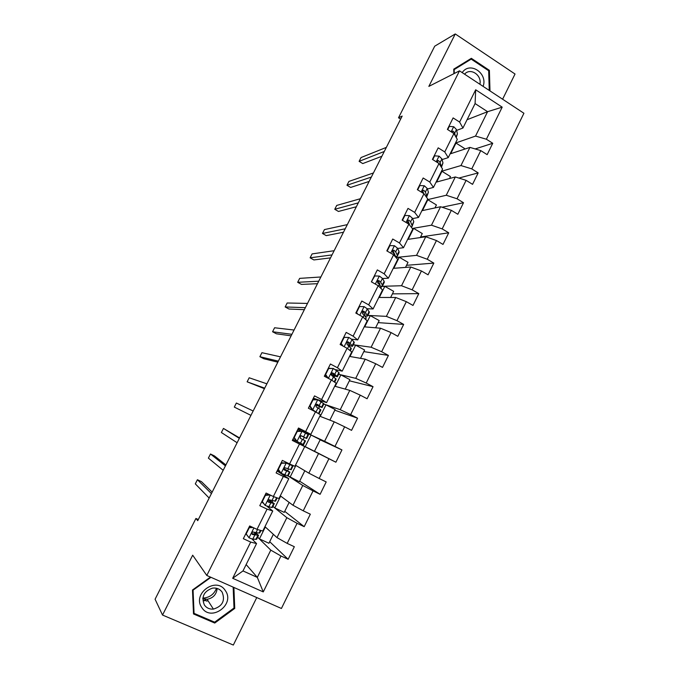 <?xml version="1.0" encoding="UTF-8"?>
<svg xmlns="http://www.w3.org/2000/svg" width="679" height="679" viewBox="0 0 679 679"><rect width="100%" height="100%" fill="white"/><g stroke="black" fill="none" stroke-linecap="round" stroke-linejoin="round"><path stroke-width="1.02" d="M203.751 600.372L205.762 600.083M502.604 99.219L515.03 74.019L455.261 33.95L434.721 46.18L398.514 117.781L400.635 119.114M281.42 608.477L523.916 113.257L459.505 70.837L206.798 575.469L281.42 608.477M206.798 575.469L192.683 555.193L162.527 615.055L233.33 645.05L256.755 597.562M467.067 119.716L487.59 111.695L475.088 103.564L462.934 128.034L459.615 122.067L453.114 117.908L447.385 129.392L453.911 133.534L444.753 151.943L438.193 147.835L432.421 159.404L439.007 163.503L429.782 182.057L423.153 177.991L417.339 189.653L423.985 193.702L414.682 212.4L408.003 208.394L402.138 220.149L408.851 224.129L399.473 242.98L392.725 239.025L386.818 250.874L393.591 254.803L384.144 273.798L377.329 269.902L371.379 281.844L378.211 285.715L368.689 304.863L361.814 301.026L355.813 313.061L362.713 316.872L353.114 336.173L346.18 332.396L340.128 344.525L347.088 348.285L337.412 367.729L330.418 364.012L324.316 376.242L331.344 379.934L321.591 399.541L314.521 395.882L308.376 408.206L315.472 411.847L305.643 431.606L298.505 428.008L292.309 440.433L299.473 444.015L289.56 463.935L282.362 460.396L276.115 472.924L283.338 476.437L273.348 496.519L266.083 493.047L259.785 505.677L267.085 509.123L257.01 529.374L249.677 525.962L243.328 538.693L250.687 542.071L232.676 578.287L263.265 591.91L257.316 577.379L270.794 550.134L257.638 537.216M459.615 122.067L475.682 89.772L502.188 107.155L486.385 139.22L492.742 143.286L475.147 148.939M263.265 591.91L280.97 555.991L288.151 559.292L294.338 546.714L287.183 543.395L297.079 523.305L304.192 526.675L310.328 514.198L303.241 510.812L313.061 490.883L320.106 494.312L326.192 481.937L319.172 478.483L328.916 458.724L335.893 462.212L341.936 449.931L334.976 446.417L344.643 426.811L351.561 430.359L357.553 418.179L350.653 414.606L360.243 395.153L367.101 398.76L373.043 386.674L366.21 383.041L375.725 363.74L382.523 367.407L388.413 355.414L381.649 351.73L391.087 332.583L397.818 336.309L403.666 324.409L396.96 320.658L406.322 301.654L412.993 305.44L418.799 293.634L412.153 289.831L421.447 270.98L428.059 274.817L433.822 263.096L427.235 259.242L436.453 240.536L443.005 244.423L448.717 232.804L442.19 228.891L451.34 210.329L457.833 214.267L463.511 202.732L457.035 198.769L466.117 180.351L472.55 184.349L478.177 172.899L471.769 168.876L480.774 150.602L487.157 154.651L492.742 143.286M198.302 519.554L195.917 518.459L197.742 520.666L402.163 116.084L398.514 117.781M453.911 133.534L457.298 139.382L448.25 157.613L442.08 159.59M450.092 153.904L469.936 147.394L460.956 165.557L441.452 171.295M448.25 157.613L444.753 151.943M480.774 150.602L469.936 147.394M471.769 168.876L460.956 165.557M439.007 163.503L442.572 169.046L433.448 187.412L427.388 189M436.037 182.201L455.32 176.956L446.264 195.255L427.337 199.711M433.448 187.412L429.782 182.057M466.117 180.351L455.32 176.956M457.035 198.769L446.264 195.255M423.985 193.702L427.728 198.939L418.536 217.441L412.569 218.621M421.88 210.702L440.586 206.739L431.471 225.19L412.306 228.483M418.536 217.441L414.682 212.4M451.34 210.329L440.586 206.739M442.19 228.891L431.471 225.19M408.851 224.129L412.764 229.061L403.504 247.708L397.614 248.455M407.621 239.415L425.75 236.759L416.558 255.346L396.146 257.46M397.801 248.837L398.013 248.404M403.504 247.708L399.473 242.98M436.453 240.536L425.75 236.759M427.235 259.242L416.558 255.346M393.591 254.803L397.69 259.412L388.354 278.212L382.515 278.509M393.26 268.341L410.787 267.008L401.527 285.74L381.81 286.317M382.803 278.993L383.058 278.475M388.354 278.212L384.144 273.798M421.447 270.98L410.787 267.008M412.153 289.831L401.527 285.74M378.211 285.715L382.498 290.001L373.094 308.945L367.229 308.758M378.789 297.478L395.713 297.487L386.385 316.363L367.848 315.412M367.687 309.386L367.984 308.784M373.094 308.945L368.689 304.863M406.322 301.654L395.713 297.487M396.96 320.658L386.385 316.363M362.713 316.872L367.186 320.836L357.706 339.924L351.629 339.177M364.207 326.837L380.529 328.212L371.116 347.232L353.275 344.737M352.452 340.018L352.8 339.322M357.706 339.924L353.114 336.173M391.087 332.583L380.529 328.212M381.649 351.73L371.116 347.232M347.088 348.285L351.756 351.909L342.199 371.15L335.409 369.622M329.519 368.298L328.398 368.052M349.524 356.407L365.217 359.174L355.737 378.347L338.592 374.282M337.107 370.887L337.497 370.097M342.199 371.15L337.412 367.729M375.725 363.74L365.217 359.174M366.21 383.041L355.737 378.347M331.344 379.934L336.198 383.228L326.574 402.622L313.375 398.183M334.722 386.207L349.787 390.374L340.23 409.7L323.807 404.047M321.634 401.993L322.075 401.111M326.574 402.622L321.591 399.541M360.243 395.153L349.787 390.374M350.653 414.606L340.23 409.7M315.472 411.847L320.522 414.793L310.821 434.339L298.242 428.542M319.817 416.227L334.238 421.82L324.604 441.299L306.305 432.829L306.535 432.362M310.821 434.339L305.643 431.606M344.643 426.811L334.238 421.82M334.976 446.417L324.604 441.299M289.56 463.935L294.941 466.312L304.727 446.604L292.386 440.281M300.525 444.448L318.561 453.521L308.852 473.153L295.492 465.2M304.727 446.604L299.473 444.015M328.916 458.724L318.561 453.521M319.172 478.483L308.852 473.153M273.348 496.519L278.933 498.539L288.796 478.678L277.091 470.963M288.091 475.928L302.766 485.468L292.98 505.252L280.283 495.814M284.807 476.047L285.265 475.122M288.796 478.678L283.338 476.437M313.061 490.883L302.766 485.468M303.241 510.812L292.98 505.252M257.01 529.374L262.798 531.02L272.746 510.998L267.008 506.271M263.257 503.19L261.678 501.883M272.924 506.458L286.844 517.67L276.981 537.615L264.963 526.666M268.977 507.892L269.393 507.052M272.746 510.998L267.085 509.123M297.079 523.305L286.844 517.67M287.183 543.395L276.981 537.615M232.676 578.287L242.98 570.937L256.56 543.582L252.053 539.024M253.012 539.992L253.386 539.236M246.146 564.563L257.316 577.379L242.98 570.937M256.56 543.582L250.687 542.071M280.97 555.991L270.794 550.134M162.527 615.055L155.084 599.226L195.917 518.459M455.261 33.95L428.848 86.386L459.505 70.837M462.934 128.034L456.644 130.402M455.465 143.074L475.529 136.08L487.59 111.695L502.188 107.155M256.543 533.346L256.798 532.845M272.177 501.908L272.763 500.737M287.692 470.708L288.6 468.883M305.211 446.68L311.007 435.018L320.225 439.661L314.462 451.306L300.585 444.321M300.772 444.406L301.204 443.54M303.114 439.695L304.268 437.369M306.221 433.44L306.305 432.829M318.714 408.317L319.537 406.662M334.195 377.184L334.688 376.191M475.088 103.564L475.682 89.772M486.385 139.22L475.529 136.08M288.151 559.292L269.699 541.706M273.357 534.314L268.926 543.268L259.429 538.88L257.672 537.148M259.429 538.88L265.328 527.006M289.152 502.409L284.221 512.382L274.808 507.917L272.941 506.415M274.808 507.917L280.673 496.103M304.192 526.675L284.739 511.338M304.829 470.751L299.397 481.725L288.1 475.903M290.069 477.184L295.9 465.438M320.106 494.312L299.66 481.19M311.007 435.018L306.484 432.922M341.936 449.931L320.149 439.814M335.893 462.212L314.479 451.263M320.259 416.397L325.996 404.828L323.79 404.073M329.892 420.131L335.129 409.556L325.996 404.828M357.553 418.179L334.815 410.192M335.18 386.334L340.875 374.876L338.575 374.333M345.246 389.118L349.923 379.671L340.875 374.876M373.043 386.674L349.371 380.792M349.999 356.492L355.635 345.144L353.241 344.805M360.49 358.342L364.615 350.008L355.635 345.144M388.413 355.414L363.825 351.603M364.708 326.879L370.293 315.633L367.806 315.497M375.614 327.796L379.188 320.573L370.293 315.633M403.666 324.409L378.169 322.627M379.306 297.478L384.84 286.334L380.681 286.453M390.62 297.487L393.659 291.35L384.84 286.334M418.799 293.634L392.411 293.863M393.795 268.298L399.277 257.256L396.188 257.579M405.507 267.407L408.02 262.34L399.277 257.256M433.822 263.096L406.551 265.311M408.181 239.331L413.613 228.39L412.399 228.602M420.293 237.557L422.279 233.542L413.613 228.39M448.717 232.804L420.59 236.963M422.457 210.583L427.838 199.736L427.261 199.881M434.959 207.935L436.436 204.956L427.838 199.736M463.511 202.732L442.063 207.231M436.631 182.04L441.961 171.295L441.367 171.473M449.515 178.535L450.483 176.574L441.961 171.295M478.177 172.899L458.851 178.068M450.695 153.7L455.982 143.057L455.371 143.269M463.961 149.355L464.436 148.404L455.982 143.057M210.465 577.091L192.48 590L193.507 613.952L214.751 623.05L234.747 608.418L233.89 587.454M489.992 90.918L489.398 70.344L471.345 58.326L453.759 69.148L453.895 73.68M233.983 607.34L234.747 608.418M214.063 621.93L214.751 623.05M488.608 70.718L489.398 70.344M252.978 527.498L249.286 527.676L246.171 533.923L249.091 537.836L252.749 539.177L256.637 539.228L258.504 535.476M249.091 537.836L245.823 533.677M249.159 526.997L251.646 526.879M260.974 530.503L259.785 532.896L259.03 533.1L252.792 532.013C251.637 532.862 251.536 533.694 252.478 534.5L258.563 535.349L255.567 532.676M253.776 532.03L255.966 534.042L251.875 533.804M212.154 492.131L201.425 481.623L197.411 479.73L211.415 493.599M197.411 479.73L195.306 483.872L209.157 498.063M250.602 526.929L249.499 526.318M225.377 590.671C216.491 575.945 191.682 593.735 201.892 607.688C211.008 622.329 235.443 604.446 225.377 590.671M222.152 592.164C219.818 588.965 216.593 587.624 212.468 588.141C203.793 591.29 201.103 596.917 204.404 605.023C206.569 608.011 209.573 609.369 213.41 609.105C222.508 606.271 225.428 600.618 222.152 592.164M206.009 600.465L204.065 600.745M233.152 587.123L234.009 608.011L214.64 622.176L194.058 613.358L193.065 590.17L210.974 577.311M193.43 612.263L194.058 613.358M216.457 588.26C214.292 593.879 210.269 597.113 204.413 597.961L202.86 598.004M202.783 598.759L207.112 599.294C213.121 598.131 216.474 594.515 217.17 588.455M453.767 69.513L471.184 59.124L488.676 70.769L489.245 90.426M454.276 73.493L454.158 69.614L471.184 59.124M483.117 86.386C488.082 73.23 469.715 60.983 462.204 72.619M479.892 84.264C482.039 75.31 470.785 67.493 464.809 73.884L464.538 74.155M270.166 494.999L265.413 495.331L262.315 501.535L265.209 505.465L271.727 507.544L272.415 507.476L274.282 503.708M265.209 505.465L261.933 501.382M270.352 495.144L272.585 496.154M265.234 494.753L269.325 494.601M277.176 497.902L275.538 501.195L268.799 499.736C267.73 500.584 267.653 501.399 268.57 502.18L274.324 503.623L268.655 499.803M268.434 499.973L271.736 502.324L268.035 501.637M225.895 464.937L214.462 455.923L210.473 453.996L225.428 465.879M210.473 453.996L208.385 458.113L223.187 470.309M281.182 462.764L286.3 463.103L281.403 463.248L278.339 469.401L281.208 473.348L288.066 475.971L289.95 472.194M281.208 473.348L277.906 469.342M279.103 470.997L277.499 470.157M285.536 462.637L290.476 464.631L288.057 463.197M286.3 463.103L292.479 465.786L290.12 464.181M293.048 465.955L291.164 469.741L284.696 467.704C283.703 468.561 283.644 469.359 284.526 470.114L289.967 472.151L283.932 468.654M283.907 468.782L287.387 470.861L284.111 469.758M239.551 437.921L223.459 428.432L239.339 438.337M223.459 428.432L221.388 432.515L237.115 442.742M297.003 431.029L302.13 431.318L297.275 431.411L294.228 437.514L297.071 441.477L303.598 444.711L305.482 440.917L304.973 440.654L303.08 444.456M297.071 441.477L293.752 437.556M296.214 440.994L292.87 439.313M302.13 431.318L308.555 434.747L306.679 438.524M300.772 430.961L297.775 429.476M234.306 407.086L250.941 415.37L234.306 407.086L236.368 403.029L253.157 410.99M301.001 435.757L306.67 438.532L301.569 435.867L300.466 435.918L300.356 438.303L304.973 440.654M301.349 435.782L304.099 437.242L301.043 435.757M312.705 399.541L317.831 399.787L313.019 399.829L309.997 405.889L312.807 409.87L318.281 413.486M312.807 409.87L316.465 412.374M317.831 399.787L323.925 403.801L322.084 407.51M314.224 399.532L313.002 398.946M311.975 409.556L309.471 406.017M315.633 404.913L322.067 407.553L317.271 404.319L316.134 404.387L316.066 406.738L320.887 409.929L319.037 413.655M264.691 388.159L247.139 381.819L249.185 377.779L266.881 383.822M316.686 404.209L319.503 406.271L315.71 404.786M264.428 388.685L247.139 381.819M328.28 368.298L333.406 368.502L338.846 372.482L339.186 373.094L337.378 376.735M333.406 368.502L328.636 368.502L325.64 374.502L328.322 378.347M327.185 377.753L325.08 374.723M331.114 374.749L337.336 376.82L334.772 374.256L332.846 373.026L331.675 373.102L331.649 375.428L336.164 379.179L334.671 382.184M278.339 361.152L259.887 356.704L261.924 352.69L280.52 356.84M332.073 372.932L334.781 375.546L331.046 374.426M277.821 362.179L263.766 358.724L259.887 356.704M343.735 337.302L348.862 337.455L352.036 339.542L354.328 342.623L352.554 346.197M348.862 337.455L344.134 337.404L341.164 343.37L343.039 346.095M341.741 345.39L340.552 343.676M349.048 345.73L352.486 346.324L350.169 343.302L348.302 341.97L347.113 342.055L347.113 344.355L351.332 348.658L350.279 350.763M340.162 344.542L341.588 345.17M291.894 334.323L272.568 331.751L274.588 327.762L294.058 330.036M347.376 341.91L349.948 345.051L347.826 344.796M291.13 335.842L276.412 333.796L272.568 331.751M344.134 337.404L343.701 337.353M340.739 343.311L341.164 343.37M364.199 306.653L359.064 306.543L364.199 306.653L367.305 308.852L369.351 312.382L367.611 315.888M359.514 306.56L356.568 312.476L357.655 314.08M365.098 316.041L367.526 316.058L365.455 312.578L363.638 311.16L362.425 311.245L362.459 313.52L366.176 317.492L365.777 319.588M305.355 307.672L285.163 306.95L287.166 302.995L307.511 303.42M362.594 311.135L364.827 314.038L364.996 314.784L364.3 314.963M304.345 309.683L288.982 309.021L285.163 306.95M356.119 312.45L356.568 312.476M371.388 281.836L374.774 275.946L379.417 276.09L382.455 278.398L384.153 281.318L384.263 282.379L382.557 285.808M380.596 286.326L382.455 286.02L382.336 284.976L380.613 282.099L378.848 280.588L377.482 280.809M371.846 281.819L372.16 282.286M378.848 280.588L377.626 280.673L377.685 282.931L379.451 284.433L381.182 287.293L381.148 288.651M318.731 281.208L297.674 282.303L299.677 278.373L320.87 276.981M378.076 280.987L379.824 283.881L379.739 284.9M317.475 283.695L301.468 284.408L297.674 282.303M374.774 275.946L374.307 275.98M387.166 251.077L389.916 245.577L394.516 245.756L397.487 248.174L399.023 251.391L399.065 252.596L397.393 255.958M393.54 251.603L392.224 251.315M395.772 256.704L397.266 256.212L397.223 255.024L395.662 251.85L393.947 250.245L392.717 250.33L392.793 252.571L394.507 254.167L396.256 257.799M332.023 254.914L310.116 257.816L312.102 253.904L334.136 250.712M393.947 250.245L392.802 250.39L394.855 254.744M330.52 257.876L313.876 259.938L310.116 257.816M389.916 245.577L389.432 245.637M402.486 220.352L404.939 215.43L409.505 215.667L412.399 218.188L413.791 221.694L412.111 226.336M408.69 222.33L407.51 222.169M345.212 228.789L322.474 233.474L324.452 229.587L347.325 224.622M411.219 227.117L411.966 226.625L411.992 225.301L410.591 221.829L408.936 220.14L407.697 220.225L407.782 222.449L410.091 225.691M408.936 220.14L407.748 220.369L409.352 223.951M343.481 232.226L326.217 235.621L322.474 233.474M404.939 215.43L404.438 215.54M417.687 189.865L419.851 185.528L424.375 185.8L427.201 188.423L428.432 192.216L426.718 196.935M358.325 202.851L334.755 209.285L336.725 205.423L360.422 198.709M426.539 197.283L426.658 195.798L425.402 192.038L423.798 190.264L422.559 190.341L422.661 192.556L423.798 193.583M423.798 190.264L422.576 190.587L423.696 193.473M356.356 206.747L338.473 211.458L334.755 209.285M419.851 185.528L419.333 185.664M432.761 159.616L434.645 155.839L439.126 156.162L441.893 158.886L442.971 162.96L441.443 167.297M371.345 177.075L346.969 185.248L348.921 181.412L373.425 172.958M441.308 167.076L440.111 162.476L438.558 160.617L437.31 160.694L436.979 162.239M438.558 160.617L437.293 161.025L437.938 162.833M369.147 181.429L350.653 187.438L346.969 185.248M434.645 155.839L434.11 156.026M447.724 129.604L449.328 126.387L453.776 126.744L456.475 129.579L457.408 133.924L456.229 137.54M384.289 151.468L359.106 161.356L361.041 157.545L386.351 147.385M455.329 135.978L454.701 133.135L453.199 131.191L451.951 131.259L451.56 132.04M453.199 131.191L451.891 131.684L452.222 132.456M381.853 156.272L362.764 163.571L359.106 161.356M449.328 126.387L448.777 126.6M253.904 527.931L249.023 537.743M257.808 535.561L255.864 539.466M260.405 530.333L259.03 533.1M254.71 535.239L252.749 539.177M257.553 529.527L255.949 532.752M251.934 533.966L252.478 534.5M270.225 495.144L265.141 505.363M273.654 503.674L271.727 507.544M276.625 497.699L274.868 501.238M270.734 503.02L268.791 506.924M273.875 496.705L271.965 500.55M286.182 463.112L281.131 473.246M289.373 472.041L287.463 475.877M292.479 465.786L290.578 469.613M286.631 471.048L284.705 474.935M289.78 464.733L287.854 468.603M302.011 431.326L296.995 441.384M308.054 434.441L306.17 438.244M302.41 439.338L300.491 443.183M305.525 433.066L303.615 436.911M317.713 399.787L312.739 409.768M320.454 409.505L318.57 413.282M323.51 403.343L321.634 407.12M318.061 407.867L316.159 411.686M321.15 401.645L319.257 405.465M333.287 368.502L328.373 378.373M335.808 378.593L334.187 381.861M338.846 372.482L336.988 376.234M333.584 376.65L331.793 380.248M336.657 370.471L334.772 374.256M332.303 372.898L332.846 373.026M348.743 337.455L344.143 346.689M351.051 347.928L349.821 350.406M354.065 341.86L352.223 345.577M348.989 345.67L347.529 348.624M352.036 339.542L350.169 343.302M347.512 341.868L348.302 341.97M364.08 306.653L359.794 315.26M366.176 317.492L365.336 319.198M369.164 311.474L367.339 315.166M364.284 314.937L363.129 317.246M367.305 308.852L365.455 312.578M362.628 311.118L363.638 311.16M379.298 276.081L375.317 284.077M381.182 287.293L380.724 288.227M384.153 281.318L382.336 284.976M379.451 284.433L378.61 286.122M382.455 278.398L380.613 282.099M394.406 245.756L390.722 253.14M399.023 251.391L397.223 255.024M394.507 254.167L393.973 255.236M397.487 248.174L395.662 251.85M409.386 215.659L406.008 222.449M413.791 221.694L411.992 225.301M409.445 224.129L409.216 224.588M412.399 218.188L410.591 221.829M424.256 185.791L421.175 191.987M428.432 192.216L426.658 195.798M427.201 188.423L425.402 192.038M439.016 156.153L436.224 161.763M442.971 162.96L441.206 166.516M441.893 158.886L440.111 162.476M453.665 126.735L451.153 131.777M457.408 133.924L455.898 136.963M456.475 129.579L454.701 133.135M205.27 599.311L204.413 597.961M206.391 601.076L208.097 600.83M207.112 599.294L213.41 609.105"/></g></svg>
